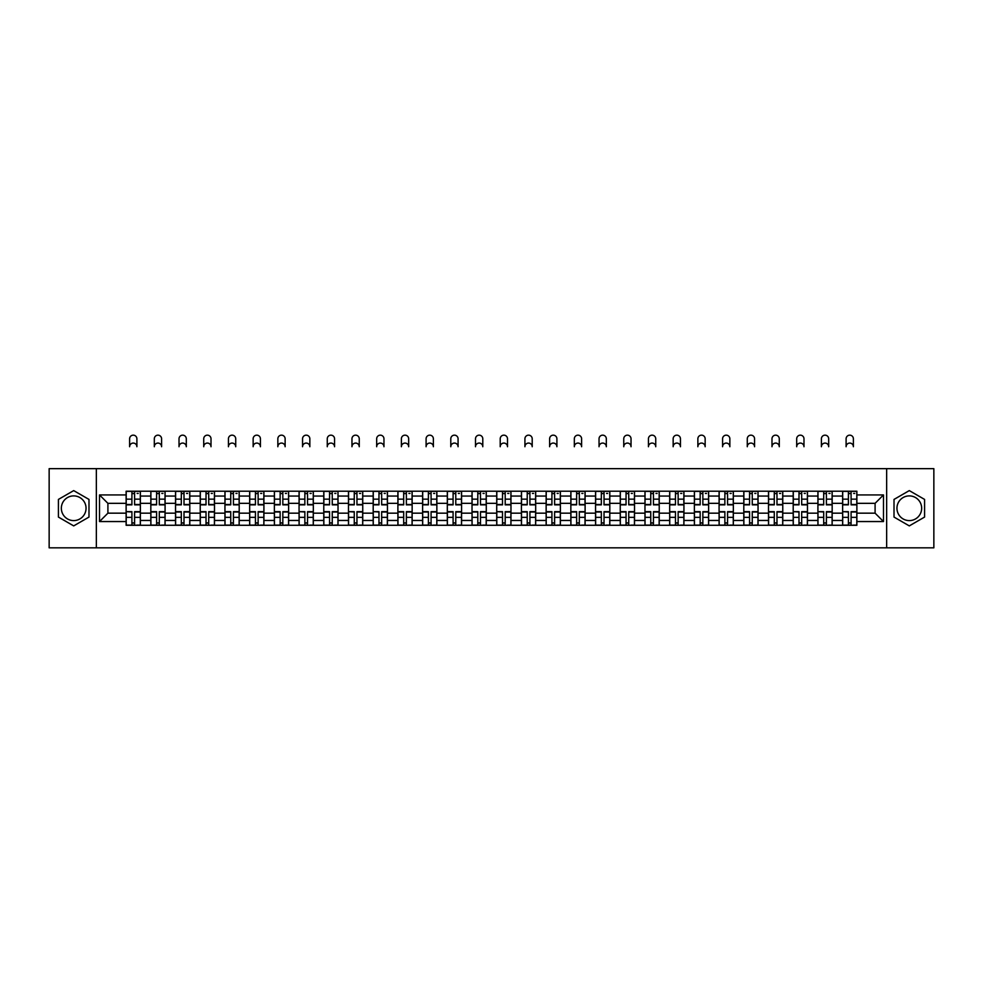 <?xml version="1.0" encoding="UTF-8"?>
<svg xmlns="http://www.w3.org/2000/svg" width="983" height="983" viewBox="0 0 983 983"><rect width="100%" height="100%" fill="white"/><g stroke="black" fill="none" stroke-linecap="round" stroke-linejoin="round"><path stroke-width="1.47" d="M73.7 520.597A12.349 12.349 0 0 1 61.339 508.248A12.349 12.349 0 0 1 73.7 495.899A12.349 12.349 0 0 1 86.049 508.248A12.349 12.349 0 0 1 73.7 520.597M909.3 520.597A12.349 12.349 0 0 1 896.951 508.248A12.349 12.349 0 0 1 909.3 495.899A12.349 12.349 0 0 1 921.661 508.248A12.349 12.349 0 0 1 909.3 520.597M886.654 547.838L933.85 547.838L933.85 468.658L49.15 468.658L49.15 547.838L886.654 547.838L886.654 468.658M150.829 525.278L150.829 496.059L140.372 496.059L140.372 525.278M140.372 496.059L140.372 491.217M150.829 496.059L150.829 491.217M165.083 491.217L165.083 525.278M175.539 525.278L175.539 491.217M189.793 491.217L189.793 525.278M200.237 525.278L200.237 491.217M214.491 491.217L214.491 525.278M224.947 525.278L224.947 491.217M239.201 491.217L239.201 525.278M249.657 525.278L249.657 491.217M263.911 491.217L263.911 525.278M274.368 525.278L274.368 491.217M288.621 491.217L288.621 525.278M299.065 525.278L299.065 491.217M313.319 491.217L313.319 525.278M323.776 525.278L323.776 491.217M338.029 491.217L338.029 525.278M348.486 525.278L348.486 491.217M362.739 491.217L362.739 525.278M373.196 525.278L373.196 491.217M387.449 491.217L387.449 525.278M397.894 525.278L397.894 491.217M412.147 491.217L412.147 525.278M422.604 525.278L422.604 491.217M436.857 491.217L436.857 525.278M447.314 525.278L447.314 491.217M461.568 491.217L461.568 525.278M472.024 525.278L472.024 491.217M486.278 491.217L486.278 525.278M496.722 525.278L496.722 491.217M510.976 491.217L510.976 525.278M521.432 525.278L521.432 491.217M535.686 491.217L535.686 525.278M546.143 525.278L546.143 491.217M560.396 491.217L560.396 525.278M570.853 525.278L570.853 491.217M585.106 491.217L585.106 525.278M595.551 525.278L595.551 491.217M609.804 491.217L609.804 525.278M620.261 525.278L620.261 491.217M634.514 491.217L634.514 525.278M644.971 525.278L644.971 491.217M659.224 491.217L659.224 525.278M669.681 525.278L669.681 491.217M683.935 491.217L683.935 525.278M694.379 525.278L694.379 491.217M708.632 491.217L708.632 525.278M719.089 525.278L719.089 491.217M733.343 491.217L733.343 525.278M743.799 525.278L743.799 491.217M758.053 491.217L758.053 525.278M768.509 525.278L768.509 491.217M782.763 491.217L782.763 525.278M793.207 525.278L793.207 491.217M807.461 491.217L807.461 525.278M817.917 525.278L817.917 491.217M832.171 491.217L832.171 525.278M842.628 525.278L842.628 491.217M842.628 513.163L832.171 513.163M817.917 513.163L807.461 513.163M793.207 513.163L782.763 513.163M768.509 513.163L758.053 513.163M743.799 513.163L733.343 513.163M719.089 513.163L708.632 513.163M694.379 513.163L683.935 513.163M669.681 513.163L659.224 513.163M644.971 513.163L634.514 513.163M620.261 513.163L609.804 513.163M595.551 513.163L585.106 513.163M570.853 513.163L560.396 513.163M546.143 513.163L535.686 513.163M521.432 513.163L510.976 513.163M496.722 513.163L486.278 513.163M472.024 513.163L461.568 513.163M447.314 513.163L436.857 513.163M422.604 513.163L412.147 513.163M397.894 513.163L387.449 513.163M373.196 513.163L362.739 513.163M348.486 513.163L338.029 513.163M323.776 513.163L313.319 513.163M299.065 513.163L288.621 513.163M274.368 513.163L263.911 513.163M249.657 513.163L239.201 513.163M224.947 513.163L214.491 513.163M200.237 513.163L189.793 513.163M175.539 513.163L165.083 513.163M150.829 513.163L140.372 513.163M842.628 503.333L832.171 503.333M817.917 503.333L807.461 503.333M793.207 503.333L782.763 503.333M768.509 503.333L758.053 503.333M743.799 503.333L733.343 503.333M719.089 503.333L708.632 503.333M694.379 503.333L683.935 503.333M669.681 503.333L659.224 503.333M644.971 503.333L634.514 503.333M620.261 503.333L609.804 503.333M595.551 503.333L585.106 503.333M570.853 503.333L560.396 503.333M546.143 503.333L535.686 503.333M521.432 503.333L510.976 503.333M496.722 503.333L486.278 503.333M472.024 503.333L461.568 503.333M447.314 503.333L436.857 503.333M422.604 503.333L412.147 503.333M397.894 503.333L387.449 503.333M373.196 503.333L362.739 503.333M348.486 503.333L338.029 503.333M323.776 503.333L313.319 503.333M299.065 503.333L288.621 503.333M274.368 503.333L263.911 503.333M249.657 503.333L239.201 503.333M224.947 503.333L214.491 503.333M200.237 503.333L189.793 503.333M175.539 503.333L165.083 503.333M150.829 503.333L140.372 503.333M107.909 513.163L126.119 513.163L126.119 503.333L107.909 503.333L107.909 513.163L99.516 521.555L99.516 494.941L126.119 494.941L126.119 503.333M856.881 503.333L856.881 513.163L875.091 513.163L875.091 503.333L856.881 503.333L856.881 491.217L126.119 491.217L126.119 494.941M856.881 494.941L883.484 494.941L883.484 521.555L856.881 521.555L856.881 513.163M126.119 513.163L126.119 525.278L856.881 525.278L856.881 521.555M126.119 521.555L99.516 521.555M96.346 547.838L96.346 468.658M88.986 499.425L73.7 490.603L58.415 499.425L58.415 517.07L73.7 525.893L88.986 517.07L88.986 499.425M924.585 499.425L909.3 490.603L894.014 499.425L894.014 517.07L909.3 525.893L924.585 517.07L924.585 499.425M134.597 522.895L131.906 522.895M131.906 493.601L134.597 493.601M159.307 522.895L156.604 522.895M156.604 493.601L159.307 493.601M184.005 522.895L181.314 522.895M181.314 493.601L184.005 493.601M208.715 522.895L206.025 522.895M206.025 493.601L208.715 493.601M233.426 522.895L230.735 522.895M230.735 493.601L233.426 493.601M258.136 522.895L255.433 522.895M255.433 493.601L258.136 493.601M282.834 522.895L280.143 522.895M280.143 493.601L282.834 493.601M307.544 522.895L304.853 522.895M304.853 493.601L307.544 493.601M332.254 522.895L329.563 522.895M329.563 493.601L332.254 493.601M356.952 522.895L354.261 522.895M354.261 493.601L356.952 493.601M381.662 522.895L378.971 522.895M378.971 493.601L381.662 493.601M406.372 522.895L403.681 522.895M403.681 493.601L406.372 493.601M431.082 522.895L428.391 522.895M428.391 493.601L431.082 493.601M455.78 522.895L453.089 522.895M453.089 493.601L455.78 493.601M480.49 522.895L477.799 522.895M477.799 493.601L480.49 493.601M505.201 522.895L502.51 522.895M502.51 493.601L505.201 493.601M529.911 522.895L527.22 522.895M527.22 493.601L529.911 493.601M554.609 522.895L551.918 522.895M551.918 493.601L554.609 493.601M579.319 522.895L576.628 522.895M576.628 493.601L579.319 493.601M604.029 522.895L601.338 522.895M601.338 493.601L604.029 493.601M628.739 522.895L626.048 522.895M626.048 493.601L628.739 493.601M653.437 522.895L650.746 522.895M650.746 493.601L653.437 493.601M678.147 522.895L675.456 522.895M675.456 493.601L678.147 493.601M702.857 522.895L700.166 522.895M700.166 493.601L702.857 493.601M727.567 522.895L724.864 522.895M724.864 493.601L727.567 493.601M752.265 522.895L749.574 522.895M749.574 493.601L752.265 493.601M776.975 522.895L774.285 522.895M774.285 493.601L776.975 493.601M801.686 522.895L798.995 522.895M798.995 493.601L801.686 493.601M826.396 522.895L823.693 522.895M823.693 493.601L826.396 493.601M851.094 522.895L848.403 522.895M848.403 493.601L851.094 493.601M99.516 494.941L107.909 503.333M875.091 513.163L883.484 521.555M875.091 503.333L883.484 494.941M136.895 446.724A3.637 3.637 0 0 0 133.246 443.075A3.637 3.637 0 0 0 129.609 446.724L129.609 438.799A3.637 3.637 0 0 1 133.246 435.162A3.637 3.637 0 0 1 136.895 438.799L136.895 446.724M134.597 504.844L134.597 491.377L140.299 491.377L140.299 504.844L134.597 504.844M131.906 493.441L134.597 493.441M137.129 493.441L138.234 493.441M131.906 491.377L126.205 491.377L126.205 504.844L131.906 504.844L131.906 491.377L134.597 491.377M131.906 511.983L126.205 511.651L131.906 511.651L131.906 525.119L126.205 525.119L129.363 525.119M126.205 511.983L126.205 525.119M134.597 523.054L131.906 523.054M137.129 525.119L140.299 525.119L140.299 511.651L134.597 511.651L134.597 525.119L129.609 525.119M140.299 525.119L136.895 525.119M161.593 446.724A3.637 3.637 0 0 0 157.956 443.075A3.637 3.637 0 0 0 154.319 446.724L154.319 438.799A3.637 3.637 0 0 1 157.956 435.162A3.637 3.637 0 0 1 161.593 438.799L161.593 446.724M159.307 504.844L159.307 491.377L165.009 491.377L165.009 504.844L159.307 504.844M156.604 493.441L159.307 493.441M161.839 493.441L162.945 493.441M156.604 491.377L150.903 491.377L150.903 504.844L156.604 504.844L156.604 491.377L159.307 491.377M186.303 446.724A3.637 3.637 0 0 0 182.666 443.075A3.637 3.637 0 0 0 179.017 446.724L179.017 438.799A3.637 3.637 0 0 1 182.666 435.162A3.637 3.637 0 0 1 186.303 438.799L186.303 446.724M184.005 504.844L184.005 491.377L189.707 491.377L189.707 504.844L184.005 504.844M181.314 493.441L184.005 493.441M186.549 493.441L187.655 493.441M181.314 491.377L175.613 491.377L175.613 504.844L181.314 504.844L181.314 491.377L184.005 491.377M211.013 446.724A3.637 3.637 0 0 0 207.364 443.075A3.637 3.637 0 0 0 203.727 446.724L203.727 438.799A3.637 3.637 0 0 1 207.364 435.162A3.637 3.637 0 0 1 211.013 438.799L211.013 446.724M208.715 504.844L208.715 491.377L214.417 491.377L214.417 504.844L208.715 504.844M206.025 493.441L208.715 493.441M211.247 493.441L212.353 493.441M206.025 491.377L200.323 491.377L200.323 504.844L206.025 504.844L206.025 491.377L208.715 491.377M156.604 511.651L156.604 525.119L150.903 525.119L150.903 511.651L156.604 511.651M159.307 523.054L156.604 523.054M161.839 525.119L165.009 525.119L165.009 511.651L159.307 511.651L159.307 525.119L154.319 525.119M165.009 525.119L161.593 525.119M181.314 511.651L181.314 525.119L175.613 525.119L175.613 511.651L181.314 511.651M184.005 523.054L181.314 523.054M186.549 525.119L189.707 525.119L189.707 511.651L184.005 511.651L184.005 525.119L179.017 525.119M189.707 525.119L186.303 525.119M206.025 511.651L206.025 525.119L200.323 525.119L200.323 511.651L206.025 511.651M208.715 523.054L206.025 523.054M211.247 525.119L214.417 525.119L214.417 511.651L208.715 511.651L208.715 525.119L203.727 525.119M214.417 525.119L211.013 525.119M235.723 446.724A3.637 3.637 0 0 0 232.074 443.075A3.637 3.637 0 0 0 228.437 446.724L228.437 438.799A3.637 3.637 0 0 1 232.074 435.162A3.637 3.637 0 0 1 235.723 438.799L235.723 446.724M233.426 504.844L233.426 491.377L239.127 491.377L239.127 504.844L233.426 504.844M230.735 493.441L233.426 493.441M235.957 493.441L237.063 493.441M230.735 491.377L225.033 491.377L225.033 504.844L230.735 504.844L230.735 491.377L233.426 491.377M260.421 446.724A3.637 3.637 0 0 0 256.784 443.075A3.637 3.637 0 0 0 253.147 446.724L253.147 438.799A3.637 3.637 0 0 1 256.784 435.162A3.637 3.637 0 0 1 260.421 438.799L260.421 446.724M258.136 504.844L258.136 491.377L263.837 491.377L263.837 504.844L258.136 504.844M255.433 493.441L258.136 493.441M260.667 493.441L261.773 493.441M255.433 491.377L249.731 491.377L249.731 504.844L255.433 504.844L255.433 491.377L258.136 491.377M230.735 511.651L230.735 525.119L225.033 525.119L225.033 511.651L230.735 511.651M233.426 523.054L230.735 523.054M235.957 525.119L239.127 525.119L239.127 511.651L233.426 511.651L233.426 525.119L228.437 525.119M239.127 525.119L235.723 525.119M255.433 511.651L255.433 525.119L249.731 525.119L249.731 511.651L255.433 511.651M258.136 523.054L255.433 523.054M260.667 525.119L263.837 525.119L263.837 511.651L258.136 511.651L258.136 525.119L253.147 525.119M263.837 525.119L260.421 525.119M285.131 446.724A3.637 3.637 0 0 0 281.494 443.075A3.637 3.637 0 0 0 277.845 446.724L277.845 438.799A3.637 3.637 0 0 1 281.494 435.162A3.637 3.637 0 0 1 285.131 438.799L285.131 446.724M282.834 504.844L282.834 491.377L288.535 491.377L288.535 504.844L282.834 504.844M280.143 493.441L282.834 493.441M285.365 493.441L286.483 493.441M280.143 491.377L274.441 491.377L274.441 504.844L280.143 504.844L280.143 491.377L282.834 491.377M309.842 446.724A3.637 3.637 0 0 0 306.192 443.075A3.637 3.637 0 0 0 302.555 446.724L302.555 438.799A3.637 3.637 0 0 1 306.192 435.162A3.637 3.637 0 0 1 309.842 438.799L309.842 446.724M307.544 504.844L307.544 491.377L313.245 491.377L313.245 504.844L307.544 504.844M304.853 493.441L307.544 493.441M310.075 493.441L311.181 493.441M304.853 491.377L299.151 491.377L299.151 504.844L304.853 504.844L304.853 491.377L307.544 491.377M334.552 446.724A3.637 3.637 0 0 0 330.902 443.075A3.637 3.637 0 0 0 327.265 446.724L327.265 438.799A3.637 3.637 0 0 1 330.902 435.162A3.637 3.637 0 0 1 334.552 438.799L334.552 446.724M332.254 504.844L332.254 491.377L337.955 491.377L337.955 504.844L332.254 504.844M329.563 493.441L332.254 493.441M334.785 493.441L335.891 493.441M329.563 491.377L323.862 491.377L323.862 504.844L329.563 504.844L329.563 491.377L332.254 491.377M359.25 446.724A3.637 3.637 0 0 0 355.613 443.075A3.637 3.637 0 0 0 351.963 446.724L351.963 438.799A3.637 3.637 0 0 1 355.613 435.162A3.637 3.637 0 0 1 359.25 438.799L359.25 446.724M356.952 504.844L356.952 491.377L362.666 491.377L362.666 504.844L356.952 504.844M354.261 493.441L356.952 493.441M359.495 493.441L360.601 493.441M354.261 491.377L348.56 491.377L348.56 504.844L354.261 504.844L354.261 491.377L356.952 491.377M383.96 446.724A3.637 3.637 0 0 0 380.323 443.075A3.637 3.637 0 0 0 376.673 446.724L376.673 438.799A3.637 3.637 0 0 1 380.323 435.162A3.637 3.637 0 0 1 383.96 438.799L383.96 446.724M381.662 504.844L381.662 491.377L387.363 491.377L387.363 504.844L381.662 504.844M378.971 493.441L381.662 493.441M384.193 493.441L385.311 493.441M378.971 491.377L373.27 491.377L373.27 504.844L378.971 504.844L378.971 491.377L381.662 491.377M408.67 446.724A3.637 3.637 0 0 0 405.021 443.075A3.637 3.637 0 0 0 401.383 446.724L401.383 438.799A3.637 3.637 0 0 1 405.021 435.162A3.637 3.637 0 0 1 408.67 438.799L408.67 446.724M406.372 504.844L406.372 491.377L412.074 491.377L412.074 504.844L406.372 504.844M403.681 493.441L406.372 493.441M408.903 493.441L410.009 493.441M403.681 491.377L397.98 491.377L397.98 504.844L403.681 504.844L403.681 491.377L406.372 491.377M433.38 446.724A3.637 3.637 0 0 0 429.731 443.075A3.637 3.637 0 0 0 426.094 446.724L426.094 438.799A3.637 3.637 0 0 1 429.731 435.162A3.637 3.637 0 0 1 433.38 438.799L433.38 446.724M431.082 504.844L431.082 491.377L436.784 491.377L436.784 504.844L431.082 504.844M428.391 493.441L431.082 493.441M433.614 493.441L434.719 493.441M428.391 491.377L422.69 491.377L422.69 504.844L428.391 504.844L428.391 491.377L431.082 491.377M458.078 446.724A3.637 3.637 0 0 0 454.441 443.075A3.637 3.637 0 0 0 450.792 446.724L450.792 438.799A3.637 3.637 0 0 1 454.441 435.162A3.637 3.637 0 0 1 458.078 438.799L458.078 446.724M455.78 504.844L455.78 491.377L461.482 491.377L461.482 504.844L455.78 504.844M453.089 493.441L455.78 493.441M458.324 493.441L459.43 493.441M453.089 491.377L447.388 491.377L447.388 504.844L453.089 504.844L453.089 491.377L455.78 491.377M280.143 511.651L280.143 525.119L274.441 525.119L274.441 511.651L280.143 511.651M282.834 523.054L280.143 523.054M285.365 525.119L288.535 525.119L288.535 511.651L282.834 511.651L282.834 525.119L277.845 525.119M288.535 525.119L285.131 525.119M304.853 511.983L299.151 511.651L304.853 511.651L304.853 525.119L299.151 525.119L302.322 525.119M299.151 511.983L299.151 525.119M307.544 523.054L304.853 523.054M310.075 525.119L313.245 525.119L313.245 511.651L307.544 511.651L307.544 525.119L302.555 525.119M313.245 525.119L309.842 525.119M329.563 511.651L329.563 525.119L323.862 525.119L323.862 511.651L329.563 511.651M332.254 523.054L329.563 523.054M334.785 525.119L337.955 525.119L337.955 511.651L332.254 511.651L332.254 525.119L327.265 525.119M337.955 525.119L334.552 525.119M354.261 511.983L348.56 511.651L354.261 511.651L354.261 525.119L348.56 525.119L351.73 525.119M348.56 511.983L348.56 525.119M356.952 523.054L354.261 523.054M359.495 525.119L362.666 525.119L362.666 511.651L356.952 511.651L356.952 525.119L351.963 525.119M362.666 525.119L359.25 525.119M378.971 511.983L373.27 511.651L378.971 511.651L378.971 525.119L373.27 525.119L376.44 525.119M373.27 511.983L373.27 525.119M381.662 523.054L378.971 523.054M384.193 525.119L387.363 525.119L387.363 511.651L381.662 511.651L381.662 525.119L376.673 525.119M387.363 525.119L383.96 525.119M403.681 511.651L403.681 525.119L397.98 525.119L397.98 511.651L403.681 511.651M406.372 523.054L403.681 523.054M408.903 525.119L412.074 525.119L412.074 511.651L406.372 511.651L406.372 525.119L401.383 525.119M412.074 525.119L408.67 525.119M428.391 511.651L428.391 525.119L422.69 525.119L422.69 511.651L428.391 511.651M431.082 523.054L428.391 523.054M433.614 525.119L436.784 525.119L436.784 511.651L431.082 511.651L431.082 525.119L426.094 525.119M436.784 525.119L433.38 525.119M453.089 511.651L453.089 525.119L447.388 525.119L447.388 511.651L453.089 511.651M455.78 523.054L453.089 523.054M458.324 525.119L461.482 525.119L461.482 511.651L455.78 511.651L455.78 525.119L450.792 525.119M461.482 525.119L458.078 525.119M482.788 446.724A3.637 3.637 0 0 0 479.151 443.075A3.637 3.637 0 0 0 475.502 446.724L475.502 438.799A3.637 3.637 0 0 1 479.151 435.162A3.637 3.637 0 0 1 482.788 438.799L482.788 446.724M480.49 504.844L480.49 491.377L486.192 491.377L486.192 504.844L480.49 504.844M477.799 493.441L480.49 493.441M483.022 493.441L484.14 493.441M477.799 491.377L472.098 491.377L472.098 504.844L477.799 504.844L477.799 491.377L480.49 491.377M507.498 446.724A3.637 3.637 0 0 0 503.849 443.075A3.637 3.637 0 0 0 500.212 446.724L500.212 438.799A3.637 3.637 0 0 1 503.849 435.162A3.637 3.637 0 0 1 507.498 438.799L507.498 446.724M505.201 504.844L505.201 491.377L510.902 491.377L510.902 504.844L505.201 504.844M502.51 493.441L505.201 493.441M507.732 493.441L508.838 493.441M502.51 491.377L496.808 491.377L496.808 504.844L502.51 504.844L502.51 491.377L505.201 491.377M532.208 446.724A3.637 3.637 0 0 0 528.559 443.075A3.637 3.637 0 0 0 524.922 446.724L524.922 438.799A3.637 3.637 0 0 1 528.559 435.162A3.637 3.637 0 0 1 532.208 438.799L532.208 446.724M529.911 504.844L529.911 491.377L535.612 491.377L535.612 504.844L529.911 504.844M527.22 493.441L529.911 493.441M532.442 493.441L533.548 493.441M527.22 491.377L521.518 491.377L521.518 504.844L527.22 504.844L527.22 491.377L529.911 491.377M556.906 446.724A3.637 3.637 0 0 0 553.269 443.075A3.637 3.637 0 0 0 549.62 446.724L549.62 438.799A3.637 3.637 0 0 1 553.269 435.162A3.637 3.637 0 0 1 556.906 438.799L556.906 446.724M554.609 504.844L554.609 491.377L560.31 491.377L560.31 504.844L554.609 504.844M551.918 493.441L554.609 493.441M557.152 493.441L558.258 493.441M551.918 491.377L546.216 491.377L546.216 504.844L551.918 504.844L551.918 491.377L554.609 491.377M581.617 446.724A3.637 3.637 0 0 0 577.979 443.075A3.637 3.637 0 0 0 574.33 446.724L574.33 438.799A3.637 3.637 0 0 1 577.979 435.162A3.637 3.637 0 0 1 581.617 438.799L581.617 446.724M579.319 504.844L579.319 491.377L585.02 491.377L585.02 504.844L579.319 504.844M576.628 493.441L579.319 493.441M581.85 493.441L582.968 493.441M576.628 491.377L570.926 491.377L570.926 504.844L576.628 504.844L576.628 491.377L579.319 491.377M606.327 446.724A3.637 3.637 0 0 0 602.677 443.075A3.637 3.637 0 0 0 599.04 446.724L599.04 438.799A3.637 3.637 0 0 1 602.677 435.162A3.637 3.637 0 0 1 606.327 438.799L606.327 446.724M604.029 504.844L604.029 491.377L609.73 491.377L609.73 504.844L604.029 504.844M601.338 493.441L604.029 493.441M606.56 493.441L607.666 493.441M601.338 491.377L595.637 491.377L595.637 504.844L601.338 504.844L601.338 491.377L604.029 491.377M631.037 446.724A3.637 3.637 0 0 0 627.387 443.075A3.637 3.637 0 0 0 623.75 446.724L623.75 438.799A3.637 3.637 0 0 1 627.387 435.162A3.637 3.637 0 0 1 631.037 438.799L631.037 446.724M628.739 504.844L628.739 491.377L634.44 491.377L634.44 504.844L628.739 504.844M626.048 493.441L628.739 493.441M631.27 493.441L632.376 493.441M626.048 491.377L620.334 491.377L620.334 504.844L626.048 504.844L626.048 491.377L628.739 491.377M655.735 446.724A3.637 3.637 0 0 0 652.098 443.075A3.637 3.637 0 0 0 648.448 446.724L648.448 438.799A3.637 3.637 0 0 1 652.098 435.162A3.637 3.637 0 0 1 655.735 438.799L655.735 446.724M653.437 504.844L653.437 491.377L659.138 491.377L659.138 504.844L653.437 504.844M650.746 493.441L653.437 493.441M655.98 493.441L657.086 493.441M650.746 491.377L645.045 491.377L645.045 504.844L650.746 504.844L650.746 491.377L653.437 491.377M680.445 446.724A3.637 3.637 0 0 0 676.808 443.075A3.637 3.637 0 0 0 673.158 446.724L673.158 438.799A3.637 3.637 0 0 1 676.808 435.162A3.637 3.637 0 0 1 680.445 438.799L680.445 446.724M678.147 504.844L678.147 491.377L683.849 491.377L683.849 504.844L678.147 504.844M675.456 493.441L678.147 493.441M680.678 493.441L681.797 493.441M675.456 491.377L669.755 491.377L669.755 504.844L675.456 504.844L675.456 491.377L678.147 491.377M705.155 446.724A3.637 3.637 0 0 0 701.506 443.075A3.637 3.637 0 0 0 697.869 446.724L697.869 438.799A3.637 3.637 0 0 1 701.506 435.162A3.637 3.637 0 0 1 705.155 438.799L705.155 446.724M702.857 504.844L702.857 491.377L708.559 491.377L708.559 504.844L702.857 504.844M700.166 493.441L702.857 493.441M705.389 493.441L706.494 493.441M700.166 491.377L694.465 491.377L694.465 504.844L700.166 504.844L700.166 491.377L702.857 491.377M729.853 446.724A3.637 3.637 0 0 0 726.216 443.075A3.637 3.637 0 0 0 722.579 446.724L722.579 438.799A3.637 3.637 0 0 1 726.216 435.162A3.637 3.637 0 0 1 729.853 438.799L729.853 446.724M727.567 504.844L727.567 491.377L733.269 491.377L733.269 504.844L727.567 504.844M724.864 493.441L727.567 493.441M730.099 493.441L731.205 493.441M724.864 491.377L719.163 491.377L719.163 504.844L724.864 504.844L724.864 491.377L727.567 491.377M754.563 446.724A3.637 3.637 0 0 0 750.926 443.075A3.637 3.637 0 0 0 747.277 446.724L747.277 438.799A3.637 3.637 0 0 1 750.926 435.162A3.637 3.637 0 0 1 754.563 438.799L754.563 446.724M752.265 504.844L752.265 491.377L757.967 491.377L757.967 504.844L752.265 504.844M749.574 493.441L752.265 493.441M754.809 493.441L755.915 493.441M749.574 491.377L743.873 491.377L743.873 504.844L749.574 504.844L749.574 491.377L752.265 491.377M779.273 446.724A3.637 3.637 0 0 0 775.636 443.075A3.637 3.637 0 0 0 771.987 446.724L771.987 438.799A3.637 3.637 0 0 1 775.636 435.162A3.637 3.637 0 0 1 779.273 438.799L779.273 446.724M776.975 504.844L776.975 491.377L782.677 491.377L782.677 504.844L776.975 504.844M774.285 493.441L776.975 493.441M779.507 493.441L780.625 493.441M774.285 491.377L768.583 491.377L768.583 504.844L774.285 504.844L774.285 491.377L776.975 491.377M803.983 446.724A3.637 3.637 0 0 0 800.334 443.075A3.637 3.637 0 0 0 796.697 446.724L796.697 438.799A3.637 3.637 0 0 1 800.334 435.162A3.637 3.637 0 0 1 803.983 438.799L803.983 446.724M801.686 504.844L801.686 491.377L807.387 491.377L807.387 504.844L801.686 504.844M798.995 493.441L801.686 493.441M804.217 493.441L805.323 493.441M798.995 491.377L793.293 491.377L793.293 504.844L798.995 504.844L798.995 491.377L801.686 491.377M828.681 446.724A3.637 3.637 0 0 0 825.044 443.075A3.637 3.637 0 0 0 821.407 446.724L821.407 438.799A3.637 3.637 0 0 1 825.044 435.162A3.637 3.637 0 0 1 828.681 438.799L828.681 446.724M826.396 504.844L826.396 491.377L832.097 491.377L832.097 504.844L826.396 504.844M823.693 493.441L826.396 493.441M828.927 493.441L830.033 493.441M823.693 491.377L817.991 491.377L817.991 504.844L823.693 504.844L823.693 491.377L826.396 491.377M477.799 511.651L477.799 525.119L472.098 525.119L472.098 511.651L477.799 511.651M480.49 523.054L477.799 523.054M483.022 525.119L486.192 525.119L486.192 511.651L480.49 511.651L480.49 525.119L475.502 525.119M486.192 525.119L482.788 525.119M502.51 511.983L496.808 511.651L502.51 511.651L502.51 525.119L496.808 525.119L499.978 525.119M496.808 511.983L496.808 525.119M505.201 523.054L502.51 523.054M507.732 525.119L510.902 525.119L510.902 511.651L505.201 511.651L505.201 525.119L500.212 525.119M510.902 525.119L507.498 525.119M527.22 511.651L527.22 525.119L521.518 525.119L521.518 511.651L527.22 511.651M529.911 523.054L527.22 523.054M532.442 525.119L535.612 525.119L535.612 511.651L529.911 511.651L529.911 525.119L524.922 525.119M535.612 525.119L532.208 525.119M551.918 511.651L551.918 525.119L546.216 525.119L546.216 511.651L551.918 511.651M554.609 523.054L551.918 523.054M557.152 525.119L560.31 525.119L560.31 511.651L554.609 511.651L554.609 525.119L549.62 525.119M560.31 525.119L556.906 525.119M576.628 511.651L576.628 525.119L570.926 525.119L570.926 511.651L576.628 511.651M579.319 523.054L576.628 523.054M581.85 525.119L585.02 525.119L585.02 511.651L579.319 511.651L579.319 525.119L574.33 525.119M585.02 525.119L581.617 525.119M601.338 511.651L601.338 525.119L595.637 525.119L595.637 511.651L601.338 511.651M604.029 523.054L601.338 523.054M606.56 525.119L609.73 525.119L609.73 511.651L604.029 511.651L604.029 525.119L599.04 525.119M609.73 525.119L606.327 525.119M626.048 511.651L626.048 525.119L620.334 525.119L620.334 511.651L626.048 511.651M628.739 523.054L626.048 523.054M631.27 525.119L634.44 525.119L634.44 511.651L628.739 511.651L628.739 525.119L623.75 525.119M634.44 525.119L631.037 525.119M650.746 511.651L650.746 525.119L645.045 525.119L645.045 511.651L650.746 511.651M653.437 523.054L650.746 523.054M655.98 525.119L659.138 525.119L659.138 511.651L653.437 511.651L653.437 525.119L648.448 525.119M659.138 525.119L655.735 525.119M675.456 511.651L675.456 525.119L669.755 525.119L669.755 511.651L675.456 511.651M678.147 523.054L675.456 523.054M680.678 525.119L683.849 525.119L683.849 511.651L678.147 511.651L678.147 525.119L673.158 525.119M683.849 525.119L680.445 525.119M700.166 511.651L700.166 525.119L694.465 525.119L694.465 511.651L700.166 511.651M702.857 523.054L700.166 523.054M705.389 525.119L708.559 525.119L708.559 511.651L702.857 511.651L702.857 525.119L697.869 525.119M708.559 525.119L705.155 525.119M724.864 511.651L724.864 525.119L719.163 525.119L719.163 511.651L724.864 511.651M727.567 523.054L724.864 523.054M730.099 525.119L733.269 525.119L733.269 511.651L727.567 511.651L727.567 525.119L722.579 525.119M733.269 525.119L729.853 525.119M749.574 511.651L749.574 525.119L743.873 525.119L743.873 511.651L749.574 511.651M752.265 523.054L749.574 523.054M754.809 525.119L757.967 525.119L757.967 511.651L752.265 511.651L752.265 525.119L747.277 525.119M757.967 525.119L754.563 525.119M774.285 511.651L774.285 525.119L768.583 525.119L768.583 511.651L774.285 511.651M776.975 523.054L774.285 523.054M779.507 525.119L782.677 525.119L782.677 511.651L776.975 511.651L776.975 525.119L771.987 525.119M782.677 525.119L779.273 525.119M798.995 511.983L793.293 511.651L798.995 511.651L798.995 525.119L793.293 525.119L796.451 525.119M793.293 511.983L793.293 525.119M801.686 523.054L798.995 523.054M804.217 525.119L807.387 525.119L807.387 511.651L801.686 511.651L801.686 525.119L796.697 525.119M807.387 525.119L803.983 525.119M823.693 511.983L817.991 511.651L823.693 511.651L823.693 525.119L817.991 525.119L821.161 525.119M817.991 511.983L817.991 525.119M826.396 523.054L823.693 523.054M828.927 525.119L832.097 525.119L832.097 511.651L826.396 511.651L826.396 525.119L821.407 525.119M832.097 525.119L828.681 525.119M853.391 446.724A3.637 3.637 0 0 0 849.754 443.075A3.637 3.637 0 0 0 846.105 446.724L846.105 438.799A3.637 3.637 0 0 1 849.754 435.162A3.637 3.637 0 0 1 853.391 438.799L853.391 446.724M851.094 504.844L851.094 491.377L856.795 491.377L856.795 504.844L851.094 504.844M848.403 493.441L851.094 493.441M853.637 493.441L854.743 493.441M848.403 491.377L842.701 491.377L842.701 504.844L848.403 504.844L848.403 491.377L851.094 491.377M848.403 511.983L842.701 511.651L848.403 511.651L848.403 525.119L842.701 525.119L845.871 525.119M842.701 511.983L842.701 525.119M851.094 523.054L848.403 523.054M853.637 525.119L856.795 525.119L856.795 511.651L851.094 511.651L851.094 525.119L846.105 525.119M856.795 525.119L853.391 525.119M817.917 496.059L807.461 496.059M793.207 496.059L782.763 496.059M768.509 496.059L758.053 496.059M743.799 496.059L733.343 496.059M719.089 496.059L708.632 496.059M694.379 496.059L683.935 496.059M669.681 496.059L659.224 496.059M644.971 496.059L634.514 496.059M620.261 496.059L609.804 496.059M595.551 496.059L585.106 496.059M570.853 496.059L560.396 496.059M546.143 496.059L535.686 496.059M521.432 496.059L510.976 496.059M496.722 496.059L486.278 496.059M472.024 496.059L461.568 496.059M447.314 496.059L436.857 496.059M422.604 496.059L412.147 496.059M397.894 496.059L387.449 496.059M373.196 496.059L362.739 496.059M348.486 496.059L338.029 496.059M323.776 496.059L313.319 496.059M299.065 496.059L288.621 496.059M274.368 496.059L263.911 496.059M249.657 496.059L239.201 496.059M224.947 496.059L214.491 496.059M200.237 496.059L189.793 496.059M175.539 496.059L165.083 496.059M842.628 496.059L832.171 496.059M817.917 520.449L807.461 520.449M793.207 520.449L782.763 520.449M768.509 520.449L758.053 520.449M743.799 520.449L733.343 520.449M719.089 520.449L708.632 520.449M694.379 520.449L683.935 520.449M669.681 520.449L659.224 520.449M644.971 520.449L634.514 520.449M620.261 520.449L609.804 520.449M595.551 520.449L585.106 520.449M570.853 520.449L560.396 520.449M546.143 520.449L535.686 520.449M521.432 520.449L510.976 520.449M496.722 520.449L486.278 520.449M472.024 520.449L461.568 520.449M447.314 520.449L436.857 520.449M422.604 520.449L412.147 520.449M397.894 520.449L387.449 520.449M373.196 520.449L362.739 520.449M348.486 520.449L338.029 520.449M323.776 520.449L313.319 520.449M299.065 520.449L288.621 520.449M274.368 520.449L263.911 520.449M249.657 520.449L239.201 520.449M224.947 520.449L214.491 520.449M200.237 520.449L189.793 520.449M175.539 520.449L165.083 520.449M150.829 520.449L140.372 520.449M842.628 520.449L832.171 520.449M134.597 504.512L140.299 504.512M134.597 499.155L140.299 499.155M126.205 504.512L131.906 504.512M126.205 499.155L131.906 499.155M131.906 517.341L126.205 517.341M140.299 511.983L134.597 511.983M140.299 517.341L134.597 517.341M159.307 504.512L165.009 504.512M159.307 499.155L165.009 499.155M150.903 504.512L156.604 504.512M150.903 499.155L156.604 499.155M184.005 504.512L189.707 504.512M184.005 499.155L189.707 499.155M175.613 504.512L181.314 504.512M175.613 499.155L181.314 499.155M208.715 504.512L214.417 504.512M208.715 499.155L214.417 499.155M200.323 504.512L206.025 504.512M200.323 499.155L206.025 499.155M156.604 511.983L150.903 511.983M156.604 517.341L150.903 517.341M165.009 511.983L159.307 511.983M165.009 517.341L159.307 517.341M181.314 511.983L175.613 511.983M181.314 517.341L175.613 517.341M189.707 511.983L184.005 511.983M189.707 517.341L184.005 517.341M206.025 511.983L200.323 511.983M206.025 517.341L200.323 517.341M214.417 511.983L208.715 511.983M214.417 517.341L208.715 517.341M233.426 504.512L239.127 504.512M233.426 499.155L239.127 499.155M225.033 504.512L230.735 504.512M225.033 499.155L230.735 499.155M258.136 504.512L263.837 504.512M258.136 499.155L263.837 499.155M249.731 504.512L255.433 504.512M249.731 499.155L255.433 499.155M230.735 511.983L225.033 511.983M230.735 517.341L225.033 517.341M239.127 511.983L233.426 511.983M239.127 517.341L233.426 517.341M255.433 511.983L249.731 511.983M255.433 517.341L249.731 517.341M263.837 511.983L258.136 511.983M263.837 517.341L258.136 517.341M282.834 504.512L288.535 504.512M282.834 499.155L288.535 499.155M274.441 504.512L280.143 504.512M274.441 499.155L280.143 499.155M307.544 504.512L313.245 504.512M307.544 499.155L313.245 499.155M299.151 504.512L304.853 504.512M299.151 499.155L304.853 499.155M332.254 504.512L337.955 504.512M332.254 499.155L337.955 499.155M323.862 504.512L329.563 504.512M323.862 499.155L329.563 499.155M356.952 504.512L362.666 504.512M356.952 499.155L362.666 499.155M348.56 504.512L354.261 504.512M348.56 499.155L354.261 499.155M381.662 504.512L387.363 504.512M381.662 499.155L387.363 499.155M373.27 504.512L378.971 504.512M373.27 499.155L378.971 499.155M406.372 504.512L412.074 504.512M406.372 499.155L412.074 499.155M397.98 504.512L403.681 504.512M397.98 499.155L403.681 499.155M431.082 504.512L436.784 504.512M431.082 499.155L436.784 499.155M422.69 504.512L428.391 504.512M422.69 499.155L428.391 499.155M455.78 504.512L461.482 504.512M455.78 499.155L461.482 499.155M447.388 504.512L453.089 504.512M447.388 499.155L453.089 499.155M280.143 511.983L274.441 511.983M280.143 517.341L274.441 517.341M288.535 511.983L282.834 511.983M288.535 517.341L282.834 517.341M304.853 517.341L299.151 517.341M313.245 511.983L307.544 511.983M313.245 517.341L307.544 517.341M329.563 511.983L323.862 511.983M329.563 517.341L323.862 517.341M337.955 511.983L332.254 511.983M337.955 517.341L332.254 517.341M354.261 517.341L348.56 517.341M362.666 511.983L356.952 511.983M362.666 517.341L356.952 517.341M378.971 517.341L373.27 517.341M387.363 511.983L381.662 511.983M387.363 517.341L381.662 517.341M403.681 511.983L397.98 511.983M403.681 517.341L397.98 517.341M412.074 511.983L406.372 511.983M412.074 517.341L406.372 517.341M428.391 511.983L422.69 511.983M428.391 517.341L422.69 517.341M436.784 511.983L431.082 511.983M436.784 517.341L431.082 517.341M453.089 511.983L447.388 511.983M453.089 517.341L447.388 517.341M461.482 511.983L455.78 511.983M461.482 517.341L455.78 517.341M480.49 504.512L486.192 504.512M480.49 499.155L486.192 499.155M472.098 504.512L477.799 504.512M472.098 499.155L477.799 499.155M505.201 504.512L510.902 504.512M505.201 499.155L510.902 499.155M496.808 504.512L502.51 504.512M496.808 499.155L502.51 499.155M529.911 504.512L535.612 504.512M529.911 499.155L535.612 499.155M521.518 504.512L527.22 504.512M521.518 499.155L527.22 499.155M554.609 504.512L560.31 504.512M554.609 499.155L560.31 499.155M546.216 504.512L551.918 504.512M546.216 499.155L551.918 499.155M579.319 504.512L585.02 504.512M579.319 499.155L585.02 499.155M570.926 504.512L576.628 504.512M570.926 499.155L576.628 499.155M604.029 504.512L609.73 504.512M604.029 499.155L609.73 499.155M595.637 504.512L601.338 504.512M595.637 499.155L601.338 499.155M628.739 504.512L634.44 504.512M628.739 499.155L634.44 499.155M620.334 504.512L626.048 504.512M620.334 499.155L626.048 499.155M653.437 504.512L659.138 504.512M653.437 499.155L659.138 499.155M645.045 504.512L650.746 504.512M645.045 499.155L650.746 499.155M678.147 504.512L683.849 504.512M678.147 499.155L683.849 499.155M669.755 504.512L675.456 504.512M669.755 499.155L675.456 499.155M702.857 504.512L708.559 504.512M702.857 499.155L708.559 499.155M694.465 504.512L700.166 504.512M694.465 499.155L700.166 499.155M727.567 504.512L733.269 504.512M727.567 499.155L733.269 499.155M719.163 504.512L724.864 504.512M719.163 499.155L724.864 499.155M752.265 504.512L757.967 504.512M752.265 499.155L757.967 499.155M743.873 504.512L749.574 504.512M743.873 499.155L749.574 499.155M776.975 504.512L782.677 504.512M776.975 499.155L782.677 499.155M768.583 504.512L774.285 504.512M768.583 499.155L774.285 499.155M801.686 504.512L807.387 504.512M801.686 499.155L807.387 499.155M793.293 504.512L798.995 504.512M793.293 499.155L798.995 499.155M826.396 504.512L832.097 504.512M826.396 499.155L832.097 499.155M817.991 504.512L823.693 504.512M817.991 499.155L823.693 499.155M477.799 511.983L472.098 511.983M477.799 517.341L472.098 517.341M486.192 511.983L480.49 511.983M486.192 517.341L480.49 517.341M502.51 517.341L496.808 517.341M510.902 511.983L505.201 511.983M510.902 517.341L505.201 517.341M527.22 511.983L521.518 511.983M527.22 517.341L521.518 517.341M535.612 511.983L529.911 511.983M535.612 517.341L529.911 517.341M551.918 511.983L546.216 511.983M551.918 517.341L546.216 517.341M560.31 511.983L554.609 511.983M560.31 517.341L554.609 517.341M576.628 511.983L570.926 511.983M576.628 517.341L570.926 517.341M585.02 511.983L579.319 511.983M585.02 517.341L579.319 517.341M601.338 511.983L595.637 511.983M601.338 517.341L595.637 517.341M609.73 511.983L604.029 511.983M609.73 517.341L604.029 517.341M626.048 511.983L620.334 511.983M626.048 517.341L620.334 517.341M634.44 511.983L628.739 511.983M634.44 517.341L628.739 517.341M650.746 511.983L645.045 511.983M650.746 517.341L645.045 517.341M659.138 511.983L653.437 511.983M659.138 517.341L653.437 517.341M675.456 511.983L669.755 511.983M675.456 517.341L669.755 517.341M683.849 511.983L678.147 511.983M683.849 517.341L678.147 517.341M700.166 511.983L694.465 511.983M700.166 517.341L694.465 517.341M708.559 511.983L702.857 511.983M708.559 517.341L702.857 517.341M724.864 511.983L719.163 511.983M724.864 517.341L719.163 517.341M733.269 511.983L727.567 511.983M733.269 517.341L727.567 517.341M749.574 511.983L743.873 511.983M749.574 517.341L743.873 517.341M757.967 511.983L752.265 511.983M757.967 517.341L752.265 517.341M774.285 511.983L768.583 511.983M774.285 517.341L768.583 517.341M782.677 511.983L776.975 511.983M782.677 517.341L776.975 517.341M798.995 517.341L793.293 517.341M807.387 511.983L801.686 511.983M807.387 517.341L801.686 517.341M823.693 517.341L817.991 517.341M832.097 511.983L826.396 511.983M832.097 517.341L826.396 517.341M851.094 504.512L856.795 504.512M851.094 499.155L856.795 499.155M842.701 504.512L848.403 504.512M842.701 499.155L848.403 499.155M848.403 517.341L842.701 517.341M856.795 511.983L851.094 511.983M856.795 517.341L851.094 517.341"/></g></svg>

